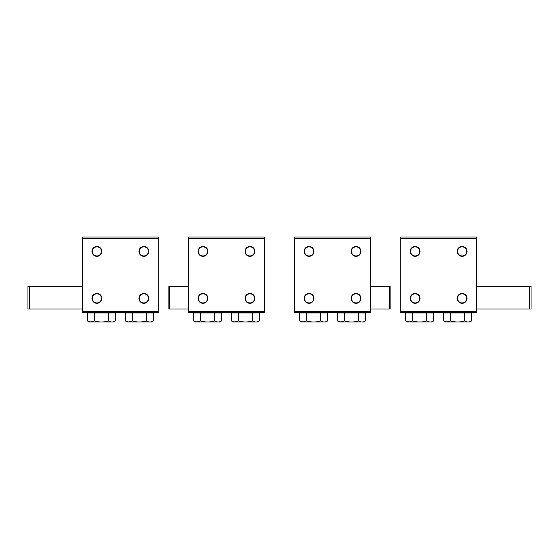 <?xml version="1.0" encoding="UTF-8"?>
<svg xmlns="http://www.w3.org/2000/svg" width="559" height="559" viewBox="0 0 559 559"><rect width="100%" height="100%" fill="white"/><g stroke="black" fill="none" stroke-linecap="round" stroke-linejoin="round"><path stroke-width="0.84" d="M29.466 286.257L27.95 286.257L27.95 308.987L29.466 308.987L29.466 286.257L82.501 286.257M82.501 308.987L29.466 308.987M82.501 237.009L82.501 312.774L158.274 312.774L158.274 237.009L82.501 237.009M132.329 320.908C137.081 322.354 141.741 322.354 146.325 320.908C148.701 322.354 151.035 322.354 153.327 320.908L153.327 312.928L125.328 312.928L125.328 320.908L128.689 321.984L132.329 320.908L132.329 312.928M131.812 321.187L129.961 321.865M126.753 321.586L126.173 321.341M146.325 320.908L146.325 312.928M125.328 320.908L127.214 321.991L151.447 321.991L153.117 321.02M139.848 321.984L139.331 321.984M94.45 320.908L94.443 320.908C99.195 322.354 103.862 322.354 108.446 320.908C110.815 322.354 113.149 322.354 115.44 320.908L115.44 312.928L87.449 312.928L87.449 320.908L90.803 321.984L94.443 320.908L94.443 312.928M88.867 321.586L88.287 321.341M108.446 320.908L108.446 312.928M109.823 321.572L108.572 320.978M87.449 320.908L89.328 321.991L113.561 321.991L115.231 321.02M101.969 321.984L101.445 321.984M148.799 298.38A4.926 4.926 0 0 0 143.873 293.454A4.926 4.926 0 0 0 138.953 298.38A4.926 4.926 0 0 0 143.873 303.306A4.926 4.926 0 0 0 148.799 298.38M91.976 298.38A4.926 4.926 0 0 0 96.896 303.306A4.926 4.926 0 0 0 101.822 298.38A4.926 4.926 0 0 0 96.896 293.454A4.926 4.926 0 0 0 91.976 298.38M148.799 251.403A4.926 4.926 0 0 0 143.873 246.477A4.926 4.926 0 0 0 138.953 251.403A4.926 4.926 0 0 0 143.873 256.329A4.926 4.926 0 0 0 148.799 251.403M91.976 251.403A4.926 4.926 0 0 0 96.896 256.329A4.926 4.926 0 0 0 101.822 251.403A4.926 4.926 0 0 0 96.896 246.477A4.926 4.926 0 0 0 91.976 251.403M139.023 298.38A4.849 4.849 0 0 0 143.873 303.23A4.849 4.849 0 0 0 148.722 298.38A4.849 4.849 0 0 0 143.873 293.531A4.849 4.849 0 0 0 139.023 298.38M148.421 298.38A4.549 4.549 0 0 1 143.873 302.929A4.549 4.549 0 0 1 139.331 298.38A4.549 4.549 0 0 1 143.873 293.838A4.549 4.549 0 0 1 148.421 298.38M92.046 298.38A4.849 4.849 0 0 0 96.896 303.23A4.849 4.849 0 0 0 101.745 298.38A4.849 4.849 0 0 0 96.896 293.531A4.849 4.849 0 0 0 92.046 298.38M101.445 298.38A4.549 4.549 0 0 1 96.896 302.929A4.549 4.549 0 0 1 92.354 298.38A4.549 4.549 0 0 1 96.896 293.838A4.549 4.549 0 0 1 101.445 298.38M139.023 251.403A4.849 4.849 0 0 0 143.873 256.253A4.849 4.849 0 0 0 148.722 251.403A4.849 4.849 0 0 0 143.873 246.554A4.849 4.849 0 0 0 139.023 251.403M148.254 252.626A4.549 4.549 0 0 1 142.657 255.784A4.549 4.549 0 0 1 139.498 250.187A4.549 4.549 0 0 1 145.095 247.022A4.549 4.549 0 0 1 148.254 252.626M92.046 251.403A4.849 4.849 0 0 0 96.896 256.253A4.849 4.849 0 0 0 101.745 251.403A4.849 4.849 0 0 0 96.896 246.554A4.849 4.849 0 0 0 92.046 251.403M101.445 251.403A4.549 4.549 0 0 1 96.896 255.952A4.549 4.549 0 0 1 92.354 251.403A4.549 4.549 0 0 1 96.896 246.861A4.549 4.549 0 0 1 101.445 251.403M188.579 286.257L168.881 286.257L168.881 308.987L188.579 308.987M264.344 311.265L264.344 237.009L188.579 237.009L188.579 312.774L264.344 312.774L264.344 311.265L188.579 311.265M254.876 298.38A4.926 4.926 0 0 0 249.95 293.454A4.926 4.926 0 0 0 245.024 298.38A4.926 4.926 0 0 0 249.95 303.306A4.926 4.926 0 0 0 254.876 298.38M198.047 298.38A4.926 4.926 0 0 0 202.973 303.306A4.926 4.926 0 0 0 207.899 298.38A4.926 4.926 0 0 0 202.973 293.454A4.926 4.926 0 0 0 198.047 298.38M254.876 251.403A4.926 4.926 0 0 0 249.95 246.477A4.926 4.926 0 0 0 245.024 251.403A4.926 4.926 0 0 0 249.95 256.329A4.926 4.926 0 0 0 254.876 251.403M198.047 251.403A4.926 4.926 0 0 0 202.973 256.329A4.926 4.926 0 0 0 207.899 251.403A4.926 4.926 0 0 0 202.973 246.477A4.926 4.926 0 0 0 198.047 251.403M245.101 298.38A4.849 4.849 0 0 0 249.95 303.23A4.849 4.849 0 0 0 254.799 298.38A4.849 4.849 0 0 0 249.95 293.531A4.849 4.849 0 0 0 245.101 298.38M254.499 298.38A4.549 4.549 0 0 1 249.95 302.929A4.549 4.549 0 0 1 245.401 298.38A4.549 4.549 0 0 1 249.95 293.838A4.549 4.549 0 0 1 254.499 298.38M198.124 298.38A4.849 4.849 0 0 0 202.973 303.23A4.849 4.849 0 0 0 207.822 298.38A4.849 4.849 0 0 0 202.973 293.531A4.849 4.849 0 0 0 198.124 298.38M207.522 298.38A4.549 4.549 0 0 1 202.973 302.929A4.549 4.549 0 0 1 198.431 298.38A4.549 4.549 0 0 1 202.973 293.838A4.549 4.549 0 0 1 207.522 298.38M245.101 251.403A4.849 4.849 0 0 0 249.95 256.253A4.849 4.849 0 0 0 254.799 251.403A4.849 4.849 0 0 0 249.95 246.554A4.849 4.849 0 0 0 245.101 251.403M254.331 252.626A4.549 4.549 0 0 1 248.734 255.784A4.549 4.549 0 0 1 245.569 250.187A4.549 4.549 0 0 1 251.166 247.022A4.549 4.549 0 0 1 254.331 252.626M198.124 251.403A4.849 4.849 0 0 0 202.973 256.253A4.849 4.849 0 0 0 207.822 251.403A4.849 4.849 0 0 0 202.973 246.554A4.849 4.849 0 0 0 198.124 251.403M207.522 251.403A4.549 4.549 0 0 1 202.973 255.952A4.549 4.549 0 0 1 198.431 251.403A4.549 4.549 0 0 1 202.973 246.861A4.549 4.549 0 0 1 207.522 251.403M200.52 320.908C205.272 322.354 209.932 322.354 214.516 320.908C216.892 322.354 219.226 322.354 221.518 320.908L221.518 312.928L193.519 312.928L193.519 320.908L196.88 321.984L200.52 320.908L200.52 312.928M194.944 321.586L194.364 321.341M214.649 320.978L214.516 312.928M193.519 320.908L195.405 321.991L219.638 321.991L221.308 321.02M208.039 321.984L207.522 321.984M238.407 312.928L238.407 320.908C243.151 322.354 247.819 322.354 252.402 320.908C254.778 322.354 257.112 322.354 259.404 320.908L259.404 312.928L231.405 312.928L231.405 320.908L234.766 321.984L238.281 320.978M232.83 321.586L232.244 321.341M252.409 320.908L252.402 312.928M231.405 320.908L233.285 321.991L257.524 321.991L259.194 321.02M252.402 320.908L251.962 321.027M250.139 321.474L249.566 321.586M244.038 321.942L242.117 321.732M241.243 321.586L240.67 321.474M370.421 308.987L390.119 308.987L390.119 286.257L370.421 286.257M344.484 320.908C349.228 322.354 353.896 322.354 358.48 320.908C360.855 322.354 363.182 322.354 365.481 320.908L365.481 312.928L337.482 312.928L337.482 320.908L340.836 321.984L344.484 320.908L344.484 312.928M338.901 321.586L338.321 321.341M358.473 320.908L358.48 312.928M337.482 320.908L339.362 321.991L363.595 321.991L365.272 321.02M352.002 321.984L351.478 321.984M306.605 320.908L306.598 320.908C311.342 322.354 316.01 322.354 320.593 320.908C322.969 322.354 325.303 322.354 327.595 320.908L327.595 312.928L299.596 312.928L299.596 320.908L302.957 321.984L306.598 320.908L306.598 312.928M301.022 321.586L300.435 321.341M320.593 320.908L320.593 312.928M321.509 321.376L321.118 321.187M299.596 320.908L301.476 321.991L325.715 321.991L327.385 321.02M314.116 321.984L313.599 321.984M294.656 237.009L294.656 312.774L370.421 312.774L370.421 237.009L294.656 237.009M360.953 298.38A4.926 4.926 0 0 0 356.027 293.454A4.926 4.926 0 0 0 351.101 298.38A4.926 4.926 0 0 0 356.027 303.306A4.926 4.926 0 0 0 360.953 298.38M304.124 298.38A4.926 4.926 0 0 0 309.05 303.306A4.926 4.926 0 0 0 313.976 298.38A4.926 4.926 0 0 0 309.05 293.454A4.926 4.926 0 0 0 304.124 298.38M360.953 251.403A4.926 4.926 0 0 0 356.027 246.477A4.926 4.926 0 0 0 351.101 251.403A4.926 4.926 0 0 0 356.027 256.329A4.926 4.926 0 0 0 360.953 251.403M304.124 251.403A4.926 4.926 0 0 0 309.05 256.329A4.926 4.926 0 0 0 313.976 251.403A4.926 4.926 0 0 0 309.05 246.477A4.926 4.926 0 0 0 304.124 251.403M351.178 298.38A4.849 4.849 0 0 0 356.027 303.23A4.849 4.849 0 0 0 360.876 298.38A4.849 4.849 0 0 0 356.027 293.531A4.849 4.849 0 0 0 351.178 298.38M360.569 298.38A4.549 4.549 0 0 1 356.027 302.929A4.549 4.549 0 0 1 351.478 298.38A4.549 4.549 0 0 1 356.027 293.838A4.549 4.549 0 0 1 360.569 298.38M304.201 298.38A4.849 4.849 0 0 0 309.05 303.23A4.849 4.849 0 0 0 313.899 298.38A4.849 4.849 0 0 0 309.05 293.531A4.849 4.849 0 0 0 304.201 298.38M313.599 298.38A4.549 4.549 0 0 1 309.05 302.929A4.549 4.549 0 0 1 304.501 298.38A4.549 4.549 0 0 1 309.05 293.838A4.549 4.549 0 0 1 313.599 298.38M351.178 251.403A4.849 4.849 0 0 0 356.027 256.253A4.849 4.849 0 0 0 360.876 251.403A4.849 4.849 0 0 0 356.027 246.554A4.849 4.849 0 0 0 351.178 251.403M360.408 252.626A4.549 4.549 0 0 1 354.804 255.784A4.549 4.549 0 0 1 351.646 250.187A4.549 4.549 0 0 1 357.243 247.022A4.549 4.549 0 0 1 360.408 252.626M304.201 251.403A4.849 4.849 0 0 0 309.05 256.253A4.849 4.849 0 0 0 313.899 251.403A4.849 4.849 0 0 0 309.05 246.554A4.849 4.849 0 0 0 304.201 251.403M313.599 251.403A4.549 4.549 0 0 1 309.05 255.952A4.549 4.549 0 0 1 304.501 251.403A4.549 4.549 0 0 1 309.05 246.861A4.549 4.549 0 0 1 313.599 251.403M529.534 308.987L531.05 308.987L531.05 286.257L529.534 286.257L529.534 308.987L476.499 308.987M476.499 286.257L529.534 286.257M476.499 312.774L476.499 237.009L400.726 237.009L400.726 312.774L476.499 312.774M467.024 298.38A4.926 4.926 0 0 0 462.104 293.454A4.926 4.926 0 0 0 457.178 298.38A4.926 4.926 0 0 0 462.104 303.306A4.926 4.926 0 0 0 467.024 298.38M410.201 298.38A4.926 4.926 0 0 0 415.127 303.306A4.926 4.926 0 0 0 420.047 298.38A4.926 4.926 0 0 0 415.127 293.454A4.926 4.926 0 0 0 410.201 298.38M467.024 251.403A4.926 4.926 0 0 0 462.104 246.477A4.926 4.926 0 0 0 457.178 251.403A4.926 4.926 0 0 0 462.104 256.329A4.926 4.926 0 0 0 467.024 251.403M410.201 251.403A4.926 4.926 0 0 0 415.127 256.329A4.926 4.926 0 0 0 420.047 251.403A4.926 4.926 0 0 0 415.127 246.477A4.926 4.926 0 0 0 410.201 251.403M457.255 298.38A4.849 4.849 0 0 0 462.104 303.23A4.849 4.849 0 0 0 466.954 298.38A4.849 4.849 0 0 0 462.104 293.531A4.849 4.849 0 0 0 457.255 298.38M466.646 298.38A4.549 4.549 0 0 1 462.104 302.929A4.549 4.549 0 0 1 457.555 298.38A4.549 4.549 0 0 1 462.104 293.838A4.549 4.549 0 0 1 466.646 298.38M410.278 298.38A4.849 4.849 0 0 0 415.127 303.23A4.849 4.849 0 0 0 419.977 298.38A4.849 4.849 0 0 0 415.127 293.531A4.849 4.849 0 0 0 410.278 298.38M419.669 298.38A4.549 4.549 0 0 1 415.127 302.929A4.549 4.549 0 0 1 410.579 298.38A4.549 4.549 0 0 1 415.127 293.838A4.549 4.549 0 0 1 419.669 298.38M457.255 251.403A4.849 4.849 0 0 0 462.104 256.253A4.849 4.849 0 0 0 466.954 251.403A4.849 4.849 0 0 0 462.104 246.554A4.849 4.849 0 0 0 457.255 251.403M466.479 252.626A4.549 4.549 0 0 1 460.882 255.784A4.549 4.549 0 0 1 457.723 250.187A4.549 4.549 0 0 1 463.32 247.022A4.549 4.549 0 0 1 466.479 252.626M410.278 251.403A4.849 4.849 0 0 0 415.127 256.253A4.849 4.849 0 0 0 419.977 251.403A4.849 4.849 0 0 0 415.127 246.554A4.849 4.849 0 0 0 410.278 251.403M419.669 251.403A4.549 4.549 0 0 1 415.127 255.952A4.549 4.549 0 0 1 410.579 251.403A4.549 4.549 0 0 1 415.127 246.861A4.549 4.549 0 0 1 419.669 251.403M450.554 320.908C455.305 322.354 459.966 322.354 464.557 320.908C466.926 322.354 469.26 322.354 471.551 320.908L471.551 312.928L443.56 312.928L443.56 320.908L446.914 321.984L450.554 320.908L450.554 312.928M444.978 321.586L444.398 321.341M464.557 320.908L464.557 312.928M468.197 321.984L467.443 321.949M443.56 320.908L445.439 321.991L469.672 321.991L471.342 321.02M458.08 321.984L457.555 321.984M412.675 312.928L412.675 320.908C417.419 322.354 422.087 322.354 426.671 320.908C429.046 322.354 431.38 322.354 433.672 320.908L433.672 312.928L405.673 312.928L405.673 320.908L409.027 321.984L412.542 320.978M407.092 321.586L406.512 321.341M426.671 320.908L426.671 312.928M430.311 321.984L429.557 321.949M405.673 320.908L407.553 321.991L431.786 321.991L433.463 321.02M420.193 321.984L419.669 321.984M158.274 238.525L82.501 238.525M82.501 311.265L158.274 311.265M169.321 308.987L169.321 286.257M264.344 238.525L188.579 238.525M389.679 286.257L389.679 308.987M370.421 238.525L294.656 238.525M294.656 311.265L370.421 311.265M476.499 238.525L400.726 238.525M400.726 311.265L476.499 311.265"/></g></svg>

